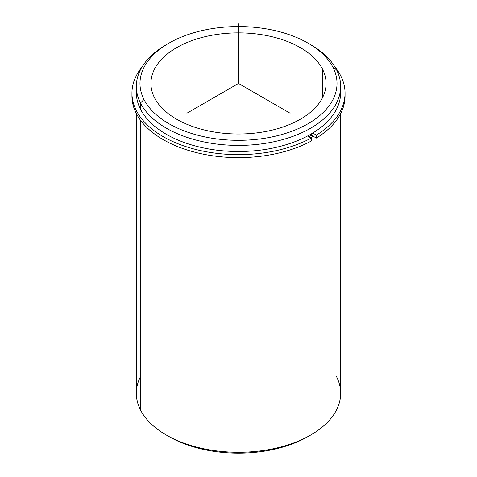 <?xml version="1.0" encoding="UTF-8"?>
<svg xmlns="http://www.w3.org/2000/svg" width="477" height="477" viewBox="0 0 477 477"><rect width="100%" height="100%" fill="white"/><g stroke="black" fill="none" stroke-linecap="round" stroke-linejoin="round"><path stroke-width="0.72" d="M311.469 135.247A99.615 57.514 180 0 1 308.941 136.768A99.615 57.514 0 0 0 311.469 135.247L311.469 133.81L311.469 135.247L316.376 138.08L316.376 135.104A106.55 61.515 0 0 0 345.05 93.122A106.55 61.515 0 0 0 335.003 67.048A106.55 61.515 180 0 1 316.376 135.104L316.376 138.08L311.469 135.247M322.53 69.201A87.577 50.562 180 0 1 326.077 83.439A87.577 50.562 180 0 1 250.956 133.482A87.577 50.562 180 0 1 154.47 97.672A87.577 50.562 180 0 1 150.923 83.439A87.577 50.562 180 0 1 226.044 33.39A87.577 50.562 180 0 1 322.53 69.201L322.53 97.672L322.53 69.201A87.577 50.562 0 0 0 213.845 34.922A87.577 50.562 0 0 0 154.47 97.672A87.577 50.562 0 0 0 263.155 131.95A87.577 50.562 0 0 0 322.53 69.201M313.282 136.291A102.167 58.987 180 0 1 310.748 137.811A102.167 58.987 0 0 0 313.282 136.291M136.47 89.467A102.167 58.987 0 0 0 140.465 109.132A102.167 58.987 0 0 0 255.642 150.672A102.167 58.987 0 0 0 340.53 89.467M340.667 86.415L340.667 92.526A102.167 58.987 180 0 1 253.031 150.911A102.167 58.987 180 0 1 140.465 109.132L140.465 103.026A102.167 58.987 0 0 0 253.031 144.805A102.167 58.987 0 0 0 340.667 86.415A102.167 58.987 0 0 0 336.535 69.809A102.167 58.987 0 0 0 309.43 43.962M167.57 43.962A102.167 58.987 0 0 0 136.333 86.415A102.167 58.987 0 0 0 140.465 103.026L140.465 109.132A102.167 58.987 180 0 1 136.333 92.526L136.333 86.415M308.166 43.216L310.748 44.707A102.167 58.987 180 0 1 336.535 69.809A102.167 58.987 180 0 1 267.263 143.017A102.167 58.987 180 0 1 140.465 103.026L143.965 99.449A98.518 56.882 180 0 1 210.762 28.858A98.518 56.882 180 0 1 333.035 67.424A98.518 56.882 180 0 1 266.238 138.014A98.518 56.882 180 0 1 143.965 99.449L140.465 103.026A102.167 58.987 180 0 1 166.252 44.707L168.834 43.216A98.518 56.882 -0 0 0 143.965 99.449A98.518 56.882 -0 0 0 266.238 138.014A98.518 56.882 -0 0 0 333.035 67.424A98.518 56.882 -0 0 0 308.166 43.216A98.518 56.882 -0 0 0 168.834 43.216M336.535 69.809L333.035 67.424L336.535 69.809M340.667 113.556L340.667 393.292A102.167 58.987 180 0 1 253.031 451.677A102.167 58.987 180 0 1 140.465 409.898L140.465 120.192L140.465 409.898A102.167 58.987 180 0 1 136.333 393.292L136.333 113.556M140.465 376.681A102.167 58.987 -0 0 0 140.465 409.898A102.167 58.987 0 0 0 166.252 435A102.167 58.987 0 0 0 310.748 435L308.166 436.491A98.518 56.882 180 0 1 168.834 436.491A98.518 56.882 180 0 1 167.57 435.745A98.518 56.882 0 0 0 309.43 435.745M310.748 435A102.167 58.987 0 0 0 336.535 376.681M131.98 94.607A106.55 61.515 0 0 0 194.866 152.223A106.55 61.515 0 0 0 311.219 141.061L311.219 138.08A106.55 61.515 180 0 1 175.84 142.873A106.55 61.515 180 0 1 141.997 67.048A106.55 61.515 0 0 0 131.95 93.122A106.55 61.515 0 0 0 196.047 149.54A106.55 61.515 0 0 0 311.219 138.08L311.219 141.061A106.55 61.515 180 0 1 196.047 152.521A106.55 61.515 180 0 1 131.95 96.098L131.95 93.122M345.05 93.122L345.05 96.098A106.55 61.515 180 0 1 316.376 138.08A106.55 61.515 0 0 0 345.02 94.607M311.219 138.08L307.582 135.981L311.219 138.08M312.781 133.023L316.376 135.104L312.781 133.023M290.105 113.228L238.5 83.439L186.895 113.228M238.5 83.439L238.5 23.85M166.252 435L168.834 436.491"/></g></svg>
